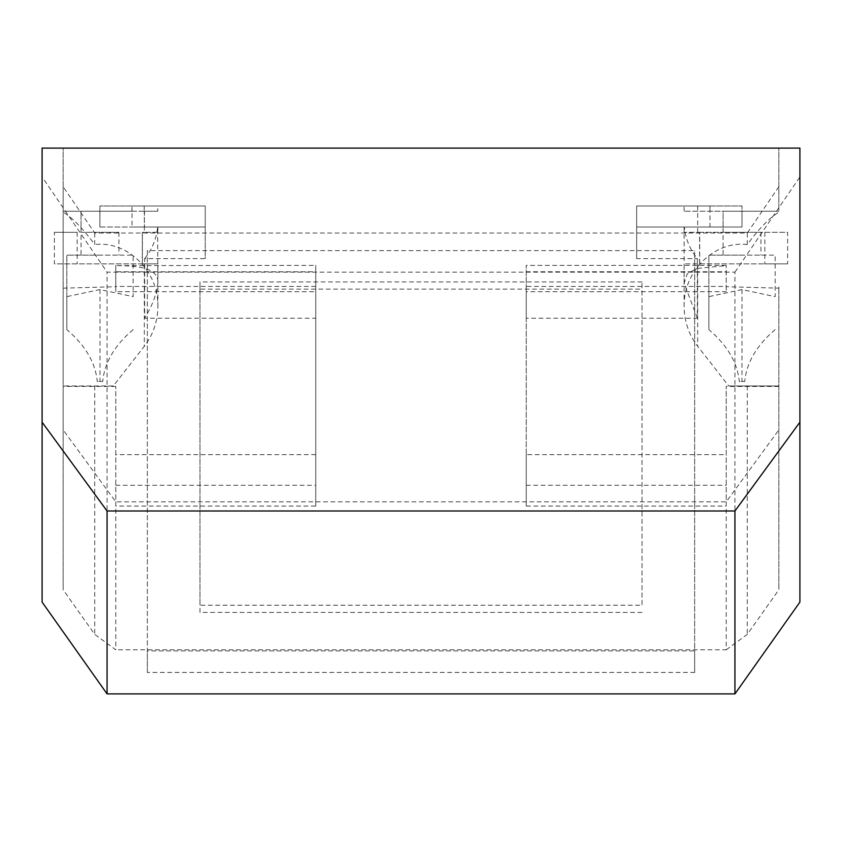 <?xml version="1.0" encoding="UTF-8"?>
<svg xmlns="http://www.w3.org/2000/svg" width="842" height="842" viewBox="0 0 842 842"><rect width="100%" height="100%" fill="white"/><g stroke="black" fill="none" stroke-linecap="round" stroke-linejoin="round"><path stroke-width="0.63" stroke-dasharray="4.21 3.16" d="M526.25 454.627L526.25 506.063L726.225 506.063L726.225 386.415L726.225 454.627L526.25 454.627L526.25 318.213L697.355 318.213L697.355 258.61C689.872 249.39 685.535 238.865 684.367 227.035L636.657 227.035L636.657 258.61L697.355 258.61M115.775 506.063L115.775 386.415L115.775 506.063L315.75 506.063L315.75 318.213L144.645 318.213L144.645 258.61L205.238 258.61L205.238 227.035L205.238 258.61M144.466 211.247L144.329 232.297L157.875 232.297L157.875 227.035L144.466 227.035L144.224 211.247L157.77 211.247L157.77 205.985L144.224 205.985L205.238 205.985L131.931 205.985L205.238 205.985L205.238 227.035L132.036 227.035L132.036 211.247L63.15 211.247L63.15 589.768L63.15 211.247L99.935 211.247L99.882 227.035L99.882 205.985L99.882 227.035L205.238 227.035L157.633 227.035L157.875 283.165C156.801 293.774 152.391 305.457 144.645 318.213M132.036 211.247L131.931 205.985L131.931 211.247L63.15 211.247L63.15 148.097L778.85 148.097L778.85 211.247L709.964 211.247L709.964 227.035L684.125 227.035L742.013 227.035L742.013 211.247L778.85 211.247L709.964 211.247L709.964 205.985L636.657 205.985L709.964 205.985L709.964 211.247M636.657 258.61L636.657 205.985L742.013 205.985L636.657 205.985L636.657 227.035L684.367 227.035M778.85 288.153L778.85 589.768L778.85 286.985L778.85 288.153L726.225 286.712L726.225 265.377L726.225 291.711L726.225 286.427L526.25 286.427L526.25 291.711L726.225 291.711M697.355 318.213L684.125 283.165L687.209 273.861L696.702 268.461L726.225 265.609M526.25 318.213L526.25 265.377L526.25 271.766L726.225 271.766M526.25 506.063L526.25 286.427M526.25 271.766L526.25 291.711M115.775 386.415L63.15 386.415L63.15 288.153L63.15 429.894L115.775 501.853L726.225 501.853L778.85 429.894M315.75 454.627L115.775 454.627M315.75 506.063L315.75 265.377L115.775 265.609C137.278 265.725 158.949 267.503 157.875 283.165M315.75 318.213L315.75 265.377M115.775 265.377L115.775 271.766L315.75 271.766M723.067 232.297L760.957 232.297L723.067 232.297L723.067 211.247L760.957 211.247L723.067 211.247L760.957 211.247L723.067 211.247L723.067 255.137L760.957 255.137L723.067 255.137M144.645 258.61C152.128 249.39 156.465 238.865 157.633 227.035M778.85 186.714L747.275 233.013L94.725 233.013L63.15 186.714L63.15 148.097L778.85 148.097L778.85 212.195L778.85 211.247L684.125 211.247L742.013 211.247L742.013 205.985L742.013 227.035L636.657 227.035L709.964 227.035M734.94 693.903L734.94 272.166L107.06 272.166L42.1 176.925L42.1 148.097L799.9 148.097L799.9 602.093M144.466 227.035L205.238 227.035L205.238 205.985L205.238 227.035L205.238 205.985L99.882 205.985L157.77 205.985M63.15 186.714L63.15 212.195L63.15 211.247L144.329 211.247M81.043 232.297L118.933 232.297L81.043 232.297L81.043 211.247L118.933 211.247L81.043 211.247L118.933 211.247L81.043 211.247L81.043 255.137L118.933 255.137L81.043 255.137M775.166 329.622C756.726 345.273 746.58 362.544 744.728 381.437L739.297 381.437C737.445 362.544 727.299 345.273 708.859 329.622L708.859 296.637L742.013 289.574L775.166 296.637L775.166 255.137L742.013 255.137L775.166 255.137L775.166 296.637M115.775 501.853L115.775 649.792L94.725 634.394L63.15 589.768M726.225 501.853L726.225 649.792L115.775 649.792M726.225 649.792L747.275 634.394L778.85 589.768M726.225 506.063L726.225 454.627M63.15 288.153L115.775 286.712L115.775 265.609M133.141 329.622C114.701 345.273 104.555 362.544 102.703 381.437L97.272 381.437C95.42 362.544 85.274 345.273 66.834 329.622L66.834 296.637L99.987 289.574L133.141 296.637L133.141 255.137L99.987 255.137L133.141 255.137L133.141 296.637M63.15 429.894L63.15 386.415M115.775 271.766L115.775 291.711L315.75 291.711M115.775 291.711L115.775 286.712M99.935 227.035L132.036 227.035M747.275 233.013L747.275 244.559C759.095 228.477 769.62 217.689 778.85 212.195M747.275 244.559C714.595 240.507 683.336 271.103 684.125 306.372C684.293 321.37 688.809 334.674 697.671 346.272L728.719 385.962L778.85 385.962L728.719 385.962M699.586 263.872L764.82 263.872L684.125 263.872L699.586 263.872L699.586 232.297L684.125 232.297L684.125 227.035L684.125 283.165M699.691 263.872L699.691 232.297L684.125 232.297M697.671 205.985L697.671 232.297M747.275 385.962L747.275 634.394M636.657 205.985L636.657 227.035L636.657 205.985M42.1 176.925L42.1 602.093M734.94 272.166L799.9 176.925M94.725 233.013L94.725 244.559C82.905 228.477 72.38 217.689 63.15 212.195M157.875 232.297L142.309 232.297L142.309 263.872L157.875 263.872L142.414 263.872L142.414 232.297L144.329 232.297M113.281 385.962L63.15 385.962L113.281 385.962L144.329 346.272C153.191 334.674 157.707 321.37 157.875 306.372C158.664 271.103 127.405 240.507 94.725 244.559M157.77 211.247L99.935 211.247M94.725 385.962L94.725 634.394M526.25 485.255L726.225 485.255M708.859 296.637L708.859 255.137L742.013 255.137L708.859 255.137L708.859 329.622M742.013 289.574L742.013 381.437L739.297 381.437M744.728 381.437L742.013 381.437M642.025 281.944L199.975 281.944L199.975 605.24L642.025 605.24L642.025 281.944L642.025 605.24M115.775 485.255L315.75 485.255M66.834 296.637L66.834 255.137L99.987 255.137L66.834 255.137L66.834 329.622M99.987 289.574L99.987 381.437L97.272 381.437M102.703 381.437L99.987 381.437M787.617 263.872L764.82 263.872L787.617 263.872L787.617 232.297L699.691 232.297M699.586 232.297L787.617 232.297M107.06 693.903L107.06 272.166M147.35 250.632L147.35 672.442L694.65 672.442L694.65 250.632L147.35 250.632L147.35 650.908L694.65 650.908L694.65 250.632M144.224 205.985L144.224 211.247M54.383 232.297L77.18 232.297L54.383 232.297L54.383 263.872L142.309 263.872M142.414 263.872L54.383 263.872M642.025 612.418L199.975 612.418L199.975 289.122L642.025 289.122M199.975 289.122L199.975 281.944M199.975 612.418L199.975 605.24M764.82 232.297L764.82 263.872L764.82 232.297M694.65 672.442L694.65 650.908M147.35 672.442L147.35 650.908M77.18 232.297L77.18 263.872L77.18 232.297M778.85 386.415L726.225 386.415M697.671 263.872L697.671 346.272M144.329 263.872L144.329 346.272M726.225 265.377L526.25 265.377M315.75 286.427L115.775 286.427M760.957 232.297L760.957 255.137M684.125 306.372L684.125 263.872M157.875 306.372L157.875 263.872M118.933 232.297L118.933 255.137M684.125 211.247L684.125 205.985"/><path stroke-width="1.26" d="M734.94 510.999L107.06 510.999L42.1 422.189L42.1 148.097L799.9 148.097L799.9 602.093L734.94 693.903L734.94 510.999L799.9 422.189M107.06 510.999L107.06 693.903L42.1 602.093L42.1 422.189M107.06 693.903L734.94 693.903"/></g></svg>
